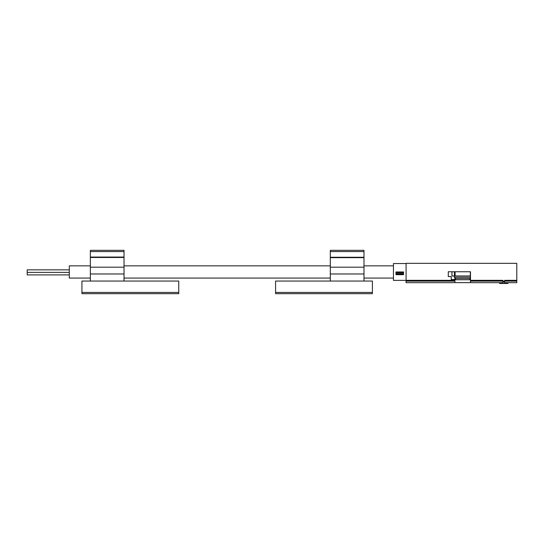 <?xml version="1.0" encoding="UTF-8"?>
<svg xmlns="http://www.w3.org/2000/svg" width="544" height="544" viewBox="0 0 544 544"><rect width="100%" height="100%" fill="white"/><g stroke="black" fill="none" stroke-linecap="round" stroke-linejoin="round"><path stroke-width="0.82" d="M90.345 278.059L69.299 278.059L69.299 265.853L90.345 265.853M502.948 282.683L499.582 282.683L499.582 283.451L502.948 283.451M454.913 282.18C452.404 282.846 452.404 282.846 454.913 282.18L454.913 280.33L406.082 280.33L406.082 263.33L516.8 263.33L516.8 280.33L504.635 280.33L504.635 281.214L502.948 281.214L502.948 280.33L470.492 280.33L470.492 282.18C473.001 282.846 473.001 282.846 470.492 282.18M516.8 280.33L516.8 282.69L504.635 282.683M504.635 281.214L504.635 283.533L502.948 283.533L502.948 281.214M454.913 280.33L454.913 277.828M470.492 280.33L470.492 271.748L448.283 271.748L448.283 276.59L451.234 276.59L451.234 279.534L454.913 279.534M406.082 280.33L406.082 282.69L453.023 282.69M451.969 271.748L451.969 275.958L470.492 275.958L470.492 271.748M454.913 275.958L454.913 271.748M453.234 282.628L472.178 282.628M454.913 279.745L470.492 279.745M455.573 279.745L455.573 278.48L469.832 278.48L470.492 277.828M455.573 278.48L454.288 277.195L470.492 277.195M454.288 277.195L454.288 275.958M508.001 282.683L508.001 283.451L504.635 283.451M406.082 280.378L393.455 280.378L393.455 263.541L406.082 263.541M403.56 274.686L403.56 271.959L395.978 271.959L395.978 274.686L403.56 274.672L395.978 274.686M69.299 274.904L27.2 274.904L27.2 269.851L69.299 269.851L27.2 269.851M69.299 272.381L27.2 272.381L69.299 272.381M275.577 292.42L275.577 281.051L372.402 281.051L372.402 293.678L275.577 293.678L275.577 292.42L372.402 292.42M330.303 250.322L363.984 250.322L330.303 250.322L330.303 281.051M363.984 250.322L363.984 281.051M178.752 281.051L81.926 281.051L81.926 293.678L178.752 293.678L178.752 281.051M90.345 257.054L124.025 257.054L124.025 250.322L90.345 250.322L90.345 257.475L124.025 257.475L124.025 273.979L90.345 273.979L90.345 257.475M90.345 281.051L90.345 273.979M124.025 281.051L124.025 273.979M124.025 257.054L124.025 257.475M502.948 281.132L470.492 281.132M516.8 281.132L504.635 281.132M454.913 281.132L406.082 281.132M470.308 275.958L470.308 271.748M455.104 275.958L455.104 271.748M454.43 275.958L454.43 271.748M504.635 282.016L502.948 282.016M403.56 272.632L395.978 272.632M403.56 273.605L395.978 273.605M403.56 273.992L395.978 273.992M330.303 273.979L363.984 273.979M330.303 267.179L363.984 267.179M330.303 257.666L363.984 257.666M330.303 257.258L363.984 257.258M330.303 251.58L363.984 251.58M124.025 267.179L90.345 267.179M124.025 251.58L90.345 251.58M178.752 292.42L81.926 292.42M393.455 265.853L363.984 265.853M330.303 265.853L124.025 265.853M393.455 278.059L363.984 278.059M330.303 278.059L124.025 278.059M499.582 282.69L472.389 282.69M469.832 279.745L469.832 278.48"/></g></svg>

